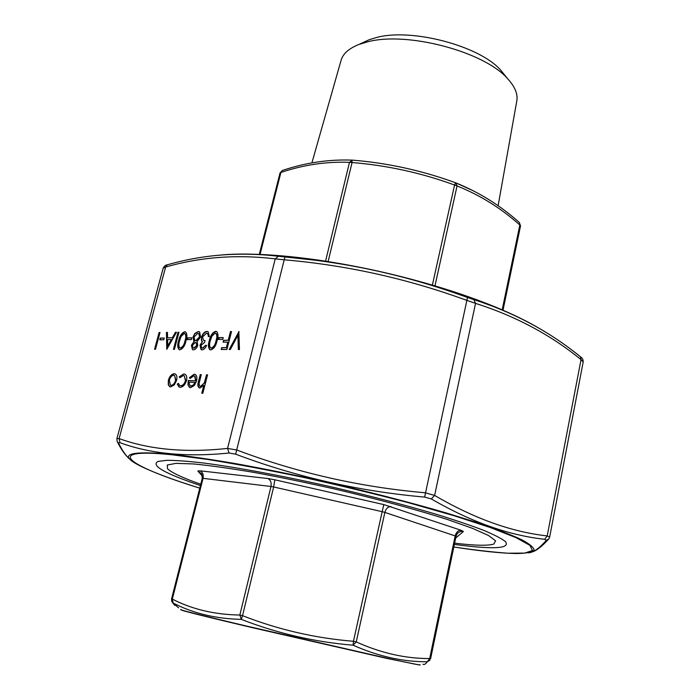 <?xml version="1.0" encoding="UTF-8"?>
<svg xmlns="http://www.w3.org/2000/svg" width="700" height="700" viewBox="0 0 700 700"><rect width="100%" height="100%" fill="white"/><g stroke="black" fill="none" stroke-linecap="round" stroke-linejoin="round"><path stroke-width="1.05" d="M200.76 484.269C182.709 477.881 171.623 472.692 167.484 468.729L167.291 465.045L175.893 463.356L193.532 463.942C209.659 465.5 229.661 468.3 253.531 472.334C279.116 477.032 306.162 482.589 334.661 489.011C377.326 499.012 417.2 509.827 447.562 519.531L472.491 528.343L488.609 535.553L495.6 540.837L493.815 544.066C488.066 545.886 474.994 545.589 454.615 543.165M422.957 664.212C424.069 664.991 425.521 664.178 427.324 661.771C402.92 661.876 378.184 656.355 353.098 645.199L356.23 641.926C380.984 653.091 405.466 658.63 429.678 658.551L430.596 658.753L456.059 536.209L384.869 512.409L356.23 641.926L353.447 641.288L353.098 645.199C314.405 641.979 277.148 633.369 241.325 619.369C215.758 618.791 193.034 613.349 173.145 603.032L178.64 607.863M242.541 615.668C278.154 629.624 315.123 638.164 353.447 641.288L382.174 511.683L273.648 486.972L242.541 615.668L241.325 619.369L239.855 615.046L242.541 615.668M172.322 599.095C192.168 609.332 214.673 614.644 239.855 615.046L270.988 486.483L203.061 478.336L172.322 599.095L173.145 603.032L171.692 601.256L171.561 598.911L172.322 599.095M202.414 476.131L197.82 471.03L199.867 470.802L267.75 478.502L274.846 479.798L383.801 504.586L461.169 530.303C458.246 530.285 456.251 532.122 455.201 535.789L429.678 658.551L427.324 661.771L430.098 660.012M519.321 222.504L520.529 225.925L503.011 310.231L520.529 225.925L519.829 225.006C500.981 208.162 480.06 195.143 457.056 185.955L454.571 185.019C421.382 172.891 387.214 165.393 352.056 162.531L349.484 162.356C326.454 161.446 303.59 164.815 280.91 172.463L280.026 173.11M504.752 75.171L500.771 70.263C480.008 45.964 411.451 27.799 376.355 37.546L368.926 39.83L363.195 42.49M498.12 205.721L516.819 100.861C517.983 94.054 514.946 86.712 507.719 78.82C484.593 51.669 406.595 31.019 367.246 41.93L358.934 44.468C348.976 48.396 343.026 53.664 341.092 60.288L311.894 162.881M325.553 261.188L349.484 162.356L352.345 160.125C386.584 162.916 419.842 170.048 452.121 181.536M455.779 182.849L473.252 190.776M260.006 254.581L280.91 172.463L282.205 170.537C305.209 162.741 328.466 159.268 351.969 160.116L352.056 162.531L328.116 261.59M352.336 160.125C387.721 163.013 422.126 170.555 455.534 182.752L454.571 185.019L432.381 285.11M218.75 337.619L223.221 337.584L222.749 339.412L218.278 339.439L218.75 337.619L223.178 337.741M230.457 331.581L231.516 331.572L226.922 349.493L221.209 349.484L221.681 347.646L226.345 347.655L227.754 342.134L223.09 342.151L223.562 340.314L228.226 340.296L230.457 331.581L231.481 331.73M195.589 380.704L194.653 376.031L193.83 375.83L190.102 378.473L189.411 377.703L194.119 374.238L195.317 374.526C196.866 375.699 197.269 377.869 196.525 381.045L194.442 385.368L190.593 387.678L189.49 387.406L187.968 385L188.248 380.476L195.956 380.844L195.02 376.171M238.831 331.476L239.47 349.536L238.315 349.527L237.939 335.291L230.344 349.51L229.197 349.501L238.989 331.537M193.357 349.842L192.447 349.632L191.398 345.328L193.918 341.688L192.99 337.085L194.775 333.498L198.214 331.555L199.579 331.852L200.585 336.884L197.129 341.67L197.794 345.371C196.744 348.215 195.265 349.711 193.357 349.842M177.992 332.264L178.955 332.246L174.414 349.344L173.451 349.344L177.992 332.264L178.911 332.404M176.479 332.281L166.766 349.317L166.434 332.412L167.457 332.395L167.571 337.794L172.366 337.759L175.438 332.299L176.479 332.281M528.325 552.834C533.164 552.676 539.157 548.503 546.306 540.33L544.705 539.298C508.909 535.421 471.109 521.972 431.314 498.942L424.629 497.088C359.275 491.321 296.275 477.024 235.646 454.169L229.084 453.023L227.561 448.42L275.24 258.877L278.381 256.261C239.689 251.737 202.668 254.59 167.309 264.819L165.629 267.033L119.096 438.576C149.485 449.645 185.64 452.926 227.561 448.42L236.889 450.039C297.342 472.859 360.089 487.095 425.127 492.765L434.621 495.425C474.058 518.499 511.586 531.991 547.207 535.911L549.649 537.119L583.179 361.979L581.035 359.625C550.681 334.854 515.515 316.102 475.536 303.363L466.48 300.256C407.382 278.67 346.692 265.195 284.401 259.822L275.24 258.877C237.125 254.275 200.585 256.988 165.629 267.033L163.179 268.196L116.9 438.585L119.096 438.576L119.98 442.689L118.528 443.021C123.095 452.349 128.021 458.666 133.324 461.974M206.553 374.789L207.585 374.815L202.808 393.277L201.775 393.234L203.796 385.438L199.911 388.027L199.097 387.826C197.68 386.575 197.487 384.387 198.52 381.281L200.244 374.623L201.268 374.649L199.019 383.766L199.806 386.26L200.506 386.426L204.251 383.049L206.553 374.789L207.55 374.946M159.084 332.509L160.02 332.491L155.496 349.291L154.569 349.283L159.084 332.509L159.976 332.64M160.248 338.065L164.255 338.039L163.791 339.771L159.784 339.789L160.248 338.065L164.22 338.179M178.623 340.769C179.646 335.904 181.685 332.894 184.739 331.739L185.64 331.949C187.197 333.804 187.311 336.726 185.99 340.725C185.01 345.625 182.998 348.644 179.952 349.799L179.104 349.606C177.459 347.769 177.301 344.82 178.623 340.769L178.981 340.909C180.005 336.053 182.044 333.043 185.097 331.879L184.739 331.739M187.591 337.855L191.809 337.829L191.345 339.596L187.119 339.623L187.591 337.855L191.774 337.977M176.575 380.406L174.282 384.912L170.704 386.916L169.671 386.662L168.263 384.703L168.385 380.152C169.671 376.145 171.614 374.01 174.195 373.73L175.298 373.993C176.881 375.095 177.301 377.23 176.575 380.406M186.48 380.651C185.045 384.912 182.945 387.118 180.171 387.275L179.008 386.986L177.293 384.134L178.325 383.338L179.673 385.455L180.661 385.7C182.752 385.604 184.345 383.959 185.447 380.765L184.31 375.786L183.321 375.55L179.812 377.711L179.218 376.828L183.75 373.975L185.045 374.281C186.699 375.34 187.171 377.466 186.48 380.651M209.3 340.611C210.315 335.615 212.433 332.517 215.653 331.328L216.659 331.572C218.286 333.498 218.426 336.499 217.096 340.567C216.125 345.608 214.043 348.714 210.84 349.904L209.886 349.676C208.171 347.769 207.97 344.741 209.3 340.611L209.659 340.76C210.683 335.764 212.791 332.666 216.011 331.476L215.653 331.328M200.97 345.319L201.705 347.882L202.519 348.075L205.59 345.363L206.605 345.363C205.45 348.171 203.936 349.668 202.064 349.877L201.075 349.632L199.964 345.31L202.213 341.705L201.39 340.217L201.53 337.12C202.729 333.576 204.514 331.686 206.894 331.441L208.136 331.73L209.335 336.569L208.311 336.578L208.058 334.162L206.412 333.235L202.58 336.963L203.411 340.252L205.082 340.637L204.61 342.44L200.97 345.319M200.436 485.546C164.657 473.48 150.526 465.439 158.043 461.431L166.968 460.311C176.041 460.329 188.361 461.239 203.91 463.05C237.466 467.399 285.25 476.332 334.959 487.707C372.846 496.597 406.98 505.566 437.351 514.614C455.91 520.371 471.441 525.648 483.936 530.451C494.506 534.887 501.69 538.624 505.496 541.651C510.484 548.695 493.439 549.614 454.352 544.416M229.084 453.023C186.778 457.319 150.412 453.871 119.98 442.689M222.688 254.852C240.835 253.444 259.429 253.907 278.477 256.261L315.079 260.199C362.408 266.245 408.73 277.078 454.037 292.714L473.865 299.635C499.555 307.764 523.145 318.412 544.635 331.581M549.649 537.128L548.826 538.921L546.306 540.33M544.705 539.298L547.207 535.911L581.035 359.625L580.475 356.816C582.33 357.936 583.231 359.642 583.179 361.935M431.314 498.942L434.621 495.425L475.536 303.363L473.909 299.652C514.316 312.681 549.841 331.739 580.475 356.816L580.204 356.598M424.629 497.088L467.504 297.447L454.528 292.88M235.646 454.169L284.918 256.918L313.618 260.015M118.528 443.021L117.101 441.297L116.909 438.594M284.926 256.918L278.477 256.261M163.205 268.135C164.308 266.009 165.681 264.906 167.309 264.819L167.668 264.723M473.865 299.635L467.504 297.447M202.178 393.251L203.796 385.438M199.097 387.826L199.465 387.966C198.048 386.706 197.855 384.527 198.888 381.421L200.244 374.623M200.611 374.762L201.232 374.78M200.874 386.566L204.251 383.049M204.619 383.189L206.92 374.929M154.963 349.283L159.442 332.649M160.178 339.789L160.597 338.214M167.116 348.941L166.434 332.412M166.793 332.553L167.466 332.544M172.366 337.759L167.571 337.794M172.725 337.899L175.438 332.299M175.796 332.439L176.4 332.43M167.729 346.001L171.745 339.649L167.597 339.526L167.729 346.001L171.386 339.5M173.854 349.344L178.351 332.404M185.097 331.879L185.631 331.949M179.104 349.606L179.41 349.729C177.817 347.882 177.669 344.942 178.981 340.909M180.119 347.996L180.749 348.18C183.12 347.13 184.66 344.706 185.369 340.882C186.48 337.654 186.419 335.291 185.185 333.777L184.888 333.672M180.39 348.031C182.761 346.99 184.293 344.558 185.01 340.743C186.121 337.514 186.06 335.142 184.826 333.637L184.24 333.498L181.134 336.455L179.585 340.769C178.526 343.98 178.605 346.36 179.83 347.9L180.749 348.18M187.521 339.623L187.95 338.004M192.447 349.632L191.398 345.328M191.756 345.467L193.918 341.688M194.285 341.836L192.99 337.085M193.349 337.234L194.775 333.498M195.134 333.646L198.214 331.555M198.572 331.704L199.535 331.835M195.221 340.62L196.105 340.83L199.955 336.989L198.774 333.567M193.357 347.996L194.241 348.197L197.164 345.494L196.035 342.659M192.369 345.38L193.025 347.865L193.883 348.058L196.796 345.345L195.991 342.632L195.3 342.475L192.369 345.38M193.996 337.05L194.906 340.489L195.746 340.69L199.596 336.84L198.782 333.567L197.741 333.331L193.996 337.05M238.674 349.527L237.939 335.291M229.644 349.501L239.006 331.993M170.117 386.838L168.263 384.703M168.63 384.842L168.385 380.152M168.744 380.284C170.039 376.285 171.972 374.141 174.554 373.861L174.195 373.73M174.554 373.861L175.254 373.966M170.739 385.297L171.482 385.481C173.477 385.245 174.965 383.582 175.963 380.502L174.58 375.48M169.347 380.17L170.371 385.166L171.124 385.35C173.11 385.105 174.606 383.442 175.595 380.371L174.589 375.489L173.784 375.287C171.815 375.498 170.336 377.125 169.347 380.17M179.454 387.161L177.293 384.134M177.66 384.265L178.412 383.688M180.084 385.613L180.661 385.7M181.029 385.831C183.12 385.744 184.713 384.099 185.806 380.905L185.447 380.765M185.806 380.905L184.275 375.769M179.961 377.527L179.218 376.828M179.576 376.967L183.75 373.975M184.117 374.106L184.949 374.238M190.207 378.324L189.411 377.703M189.77 377.842L194.119 374.238M194.486 374.377L195.248 374.491M189.936 387.581L187.968 385M188.326 385.131L188.248 380.476M188.615 380.616L195.956 380.844M190.505 386.006L193.76 385.07L195.431 382.436L188.834 382.095L190.129 385.866L190.96 386.076L193.393 384.93L195.072 382.305M221.611 349.484L221.681 347.646M222.04 347.795L226.345 347.655M226.704 347.804L227.754 342.134M223.492 342.142L223.562 340.314M223.921 340.471L228.226 340.296M228.594 340.445L230.825 331.739M218.68 339.439L219.109 337.767M216.011 331.476L216.633 331.555M209.886 349.676L210.245 349.825C208.53 347.909 208.338 344.89 209.659 340.76M210.954 348.049L211.636 348.233C214.121 347.156 215.722 344.662 216.423 340.734C217.543 337.444 217.455 335.011 216.16 333.445L215.845 333.322M211.269 348.084C213.763 347.007 215.355 344.514 216.064 340.585C217.184 337.295 217.096 334.863 215.793 333.287L215.145 333.13L211.907 336.184L210.324 340.611C209.248 343.892 209.361 346.334 210.648 347.935L211.636 348.233M202.037 348.014L202.519 348.075M202.877 348.215L205.59 345.363M205.949 345.511L206.544 345.511M201.469 349.799L199.964 345.31M200.322 345.459L202.213 341.705M202.58 341.854L201.39 340.217M201.749 340.366L201.53 337.12M201.889 337.269C203.088 333.725 204.881 331.835 207.252 331.59L206.894 331.441M207.252 331.59L208.093 331.704M208.679 336.569L208.058 334.162M208.416 334.311L207.41 333.463M203.787 340.41L205.048 340.751M461.169 530.303L463.391 531.501L455.674 538.046M418.95 664.869L386.873 658.411L252.586 627.716C207.41 617.067 180.11 610.234 181.808 610.12M181.361 609.674C175.674 608.869 200.883 615.265 247.24 626.22L387.879 658.403C412.615 663.801 423.176 665.884 419.554 664.668M274.846 479.798L273.648 486.972L270.988 486.483C271.644 482.51 270.567 479.85 267.75 478.502M199.867 470.802C202.641 472.08 203.709 474.591 203.061 478.336L202.282 478.406M391.011 506.546C388.062 506.581 386.015 508.532 384.869 512.409L382.174 511.683L383.801 504.586M463.391 531.501L460.906 531.449L458.623 532.385L457.179 533.741L456.059 536.183L430.596 658.753M202.309 478.319L201.74 473.97L197.82 471.03M502.18 309.864L519.829 225.006L519.505 222.661C500.43 205.555 479.202 192.299 455.831 182.875L457.056 185.955L434.963 285.871M259.262 254.537L280.035 172.952L282.45 170.459M171.57 454.729C100.082 447.527 129.264 466.436 199.771 488.145C174.449 480.261 155.146 473.13 141.846 466.742C117.128 454.711 126.7 450.511 170.564 454.151C188.808 456.19 210.429 459.34 235.436 463.575C261.984 468.405 290.08 474.058 319.716 480.524C365.391 490.892 407.216 501.585 445.183 512.619L478.03 522.856C496.676 529.235 511.262 534.87 521.798 539.761C529.9 544.145 533.977 547.61 534.021 550.165C531.93 552.178 526.496 553.289 517.72 553.516C502.469 553.42 481.171 551.241 453.819 546.997C474.863 550.077 492.896 552.151 507.92 553.21L524.694 553.096L532.508 550.532L529.952 545.379L516.04 537.653L490.499 527.608L454.046 515.716L408.608 502.749C374.736 493.859 339.832 485.433 303.887 477.479C268.651 470.111 236.565 464.091 207.629 459.427L171.57 454.729M264.04 254.852C280.341 255.649 298.104 257.408 317.319 260.129M450.581 290.894L495.714 307.37M514.622 315.464C496.248 306.81 474.617 298.471 449.733 290.447C406.735 276.797 362.915 266.674 318.281 260.102C292.871 256.471 270.13 254.485 250.066 254.161M201.74 473.97L202.265 478.354L171.561 598.911L171.692 601.256M457.179 533.741L456.059 536.209M174.799 605.413L172.357 602.359M368.926 39.83L358.934 44.468M500.771 70.263L507.719 78.82M454.037 292.714L449.733 290.447C406.735 276.789 362.915 266.674 318.281 260.102L315.079 260.199M548.406 539.394C541.809 546.534 536.454 550.699 532.332 551.889M117.425 441.945C120.986 449.094 124.854 454.633 129.01 458.544"/></g></svg>
